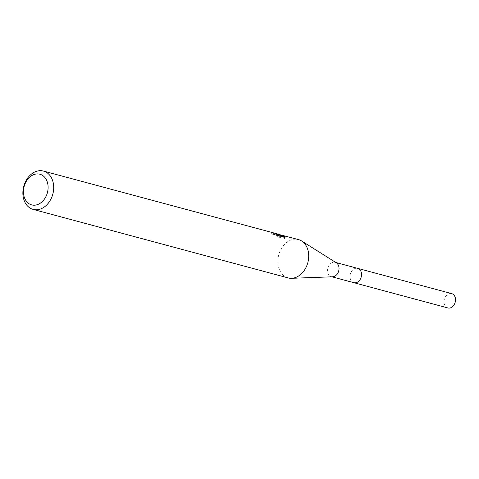 <?xml version="1.0" encoding="UTF-8"?>
<svg xmlns="http://www.w3.org/2000/svg" width="479" height="479" viewBox="0 0 479 479"><rect width="100%" height="100%" fill="white"/><g stroke="black" fill="none" stroke-linecap="round" stroke-linejoin="round"><path stroke-width="0.36" stroke-dasharray="2.4 1.8" d="M353.861 282.688A7.413 5.616 105 0 1 353.46 282.556A7.413 5.616 105 0 1 350.718 279.856A7.413 5.616 105 0 1 353.568 269.246A7.413 5.616 105 0 1 357.705 268.372M353.64 282.628A7.419 5.622 105 0 1 353.466 282.568A7.419 5.622 105 0 1 350.718 279.862A7.419 5.622 105 0 1 353.568 269.246A7.419 5.622 105 0 1 357.484 268.312M332.654 276.79A7.413 5.616 105 0 1 331.366 276.646A7.413 5.616 105 0 1 330.965 276.515A7.413 5.616 105 0 1 327.941 267.761A7.413 5.616 105 0 1 335.21 262.33A7.413 5.616 105 0 1 335.611 262.462A7.413 5.616 105 0 1 336.396 262.851M288.136 277.91A19.849 15.047 105 0 1 287.065 277.563A19.849 15.047 105 0 1 278.958 254.121A19.849 15.047 105 0 1 298.435 239.572M276.497 235.728L279.419 237.339L284.346 238.662L284.37 237.937L280.377 236.86L283.323 237.081L281.442 236.381L276.191 235.56L278.281 235.53L279.814 236.369L277.024 235.189L271.551 234.009A18.525 14.047 105 0 1 273.162 234.183L275.497 234.776L278.215 236.213L276.497 235.728L276.916 234.447M273.162 234.183L273.581 232.92A19.849 15.047 -75 0 0 271.982 232.716L276.599 233.716M275.778 233.483L273.581 232.92M284.346 238.662L284.783 237.344M279.419 237.339L279.856 236.021M271.551 234.009L271.982 232.716M279.814 236.369L279.922 236.039M284.37 237.937L284.586 237.291M280.377 236.86L280.586 236.219M283.323 237.081L283.742 235.824M276.191 235.56L276.628 234.237L279.568 234.638M278.658 234.261L276.628 234.237M447.841 307.937A7.413 5.616 105 0 1 444.5 298.788A7.413 5.616 105 0 1 451.685 293.621M353.544 282.604A7.425 5.628 105 0 1 350.514 273.539A7.425 5.628 105 0 1 357.388 268.288M331.989 276.814L331.366 276.646M281.442 236.375L280.61 236.153M279.94 235.973L278.281 235.53M277.024 235.189L275.497 234.776M284.909 237.159L284.478 238.47M278.658 235.381L278.407 236.123M335.839 262.498L335.21 262.33"/><path stroke-width="0.72" d="M335.839 262.498L357.705 268.372A7.413 5.616 105 0 1 358.106 268.503A7.413 5.616 105 0 1 361.13 277.257A7.413 5.616 105 0 1 353.861 282.688A7.425 5.628 105 0 1 353.544 282.604M357.484 268.312A7.419 5.622 105 0 1 358.118 268.497A7.419 5.622 105 0 1 361.1 277.407A7.419 5.622 105 0 1 353.64 282.628M279.568 234.638L298.435 239.572A19.849 15.047 105 0 1 299.513 239.919A19.849 15.047 105 0 1 301.608 240.967L336.396 262.851A7.413 5.616 105 0 1 338.713 270.946A7.413 5.616 105 0 1 332.654 276.79L291.579 278.299A19.849 15.047 105 0 1 288.136 277.91L33.129 209.401A19.849 15.047 105 0 1 32.057 209.06A19.849 15.047 105 0 1 23.95 185.613A19.849 15.047 105 0 1 43.427 171.063A19.849 15.047 105 0 1 44.505 171.41A19.849 15.047 105 0 1 52.612 194.857A19.849 15.047 105 0 1 33.129 209.401M301.608 240.967A19.849 15.047 105 0 1 307.823 262.648A19.849 15.047 105 0 1 291.579 278.299M278.676 234.321L280.233 235.099L278.676 234.321M281.772 235.099L283.742 235.824L280.796 235.578L284.795 236.656L284.586 237.291M284.4 236.243L284.424 237.506M284.909 237.159L279.856 236.021L276.916 234.447L278.832 234.854L275.778 233.483L43.427 171.063M40.757 174.506A15.879 12.041 105 0 1 47.062 193.827A15.879 12.041 105 0 1 30.8 204.623A15.879 12.041 105 0 1 24.495 185.295A15.879 12.041 105 0 1 40.757 174.506M279.922 236.039L280.233 235.099M276.599 233.716L277.341 233.902M280.586 236.219L280.796 235.578M357.388 268.288A7.425 5.628 105 0 1 357.717 268.366L451.685 293.621A7.413 5.616 105 0 1 455.032 302.77A7.413 5.616 105 0 1 447.841 307.937L331.989 276.814M357.717 268.366A7.425 5.628 105 0 1 361.064 277.527A7.425 5.628 105 0 1 353.861 282.7M280.61 236.153L279.94 235.973M278.832 234.854L278.658 235.381"/></g></svg>
